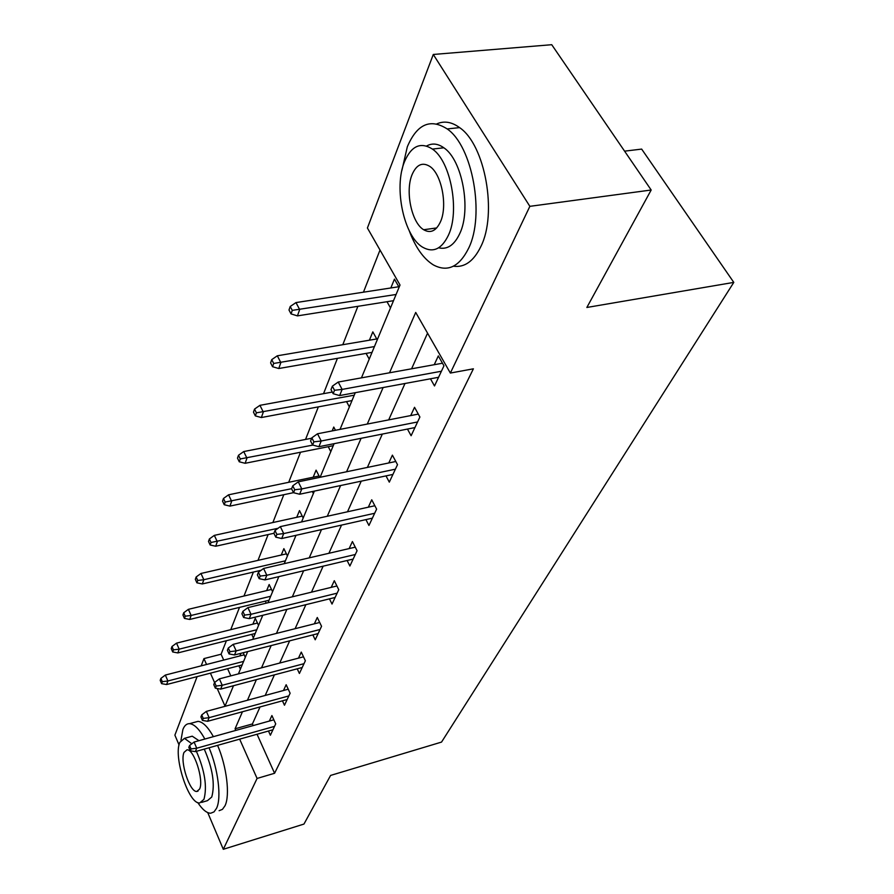 <?xml version="1.0" encoding="UTF-8"?>
<svg xmlns="http://www.w3.org/2000/svg" width="894" height="894" viewBox="0 0 894 894"><rect width="100%" height="100%" fill="white"/><g stroke="black" fill="none" stroke-linecap="round" stroke-linejoin="round"><path stroke-width="1.34" d="M624.582 151.153L641.657 149.097L733.795 282.392L441.535 742.087L330.601 775.422L303.96 824.067L223.299 849.3L207.732 812.59M179.057 744.97L174.889 735.147L197.105 676.624M201.195 665.862L203.955 658.599L206.559 664.477M226.394 640.719L221.086 654.229L203.955 658.599M380.017 250.041L363.445 292.193M357.891 306.318L342.793 344.704M337.429 358.36L323.539 393.673M318.342 406.882L305.547 439.435M300.518 452.23L288.695 482.302M283.811 494.706L272.871 522.543M268.133 534.567L257.986 560.382M253.393 572.059L243.973 596.03M239.503 607.384L230.741 629.678M361.444 377.849L400.02 285.018L367.412 228.004L433.288 54.467L529.863 206.335L450.364 373.055L415.71 312.442L389.527 372.787M529.863 206.335L651.178 190.009L551.732 44.7L433.288 54.467M221.086 654.229L223.712 660.074M227.59 668.712L230.808 675.875M240.397 669.103L238.888 665.773M240.933 653.324L239.86 655.928M245.302 657.302L243.224 652.732M253.371 637.891L251.739 634.349M258.556 625.42L255.271 618.357L252.89 624.18M266.267 603.148L265.317 601.126M272.569 591.694L269.161 584.508L266.658 590.599M287.421 555.956L283.879 548.648L281.252 555.04M303.189 518.039L299.49 510.586L296.73 517.302M313.369 493.522L312.375 491.532M319.761 477.362L316.085 470.143L313.191 477.206M330.791 451.615L328.243 446.687M335.451 430.271L333.764 427.053L332.177 430.908M349.364 406.904L346.548 401.607M369.222 359.12L366.093 353.398M377.234 339.854L372.82 331.875L369.401 340.201M390.499 307.927L387.001 301.714M399.093 287.253L394.455 279.129L390.834 287.969M257.047 734.253L274.581 773.276L473.395 368.809L450.364 373.055M427.555 333.16L411.586 368.797M404.993 383.492L388.689 419.878M382.33 434.082L367.378 467.428M361.232 481.162L347.498 511.793M341.542 525.091L328.903 553.285M323.136 566.17L311.481 592.163M305.871 604.679L295.109 628.694M289.667 640.842L279.71 663.057M274.424 674.858L265.194 695.454M260.042 706.942L252.421 723.961L253.147 725.582M268.479 731.035L270.379 735.226L275.71 723.883L271.899 715.546L269.351 721.067M282.437 700.807L284.471 705.221L290.114 693.23L286.158 684.726L283.487 690.503M297.21 668.824L299.401 673.473L305.368 660.755L301.267 652.095L298.462 658.14M312.855 634.896L315.213 639.802L321.561 626.303L317.281 617.486L314.342 623.833M329.461 598.868L332.02 604.053L338.759 589.705L334.3 580.709L331.216 587.369M347.118 560.516L349.889 566.014L357.075 550.726L352.415 541.552L349.163 548.57M365.925 519.615L368.943 525.46L376.62 509.133L371.736 499.791L368.317 507.189M385.996 475.899L389.303 482.134L397.506 464.668L392.399 455.147L388.778 462.969M407.463 429.075L411.106 435.736L419.901 417.006L414.537 407.306L410.704 415.587M430.461 378.788L434.506 385.951L443.96 365.814L438.317 355.913L434.238 364.707M651.178 190.009L586.855 307.469L733.795 282.392M274.581 773.276L257.081 778.439L223.299 849.3M242.453 711.747L235.066 728.789L235.792 730.42M239.659 739.148L257.081 778.439M383.124 387.538L367.278 424.058M361.098 438.306L346.581 471.764M340.603 485.543L327.282 516.263M321.494 529.594L309.235 557.856M303.625 570.774L292.327 596.823M286.885 609.35L276.447 633.41M271.173 645.58L261.517 667.829M256.388 679.641L247.448 700.259M217.208 688.503L225.02 706.115L233.502 685.709M238.419 673.875L247.683 651.592M252.745 639.4L262.769 615.295M267.988 602.735L278.839 576.619M284.225 563.667L296.003 535.316M301.557 521.94L314.375 491.108M320.119 477.284L334.088 443.692M340.033 429.377L355.287 392.678M210.414 673.171L214.582 682.569M252.421 723.961L235.066 728.789M273.843 719.815L194.087 742.042L196.725 748.211L274.536 726.364M191.037 748.937L189.573 745.507L188.813 747.418L190.277 750.837L191.037 748.937L196.725 748.211L195.35 751.619L272.938 729.772M194.087 742.042L189.573 745.507M190.277 750.837L195.35 751.619M160.898 678.39L160.205 680.379L161.602 683.664L162.295 681.686L160.898 678.39L165.345 675.059L167.882 680.982L166.619 684.536L242.14 664.935M162.295 681.686L167.882 680.982L243.604 661.392M165.345 675.059L244.174 654.821M166.619 684.536L161.602 683.664M204.871 739.036C199.384 729.202 194.277 724.084 189.562 723.659C186.667 723.592 184.443 725.537 182.901 729.493L180.968 740.221M197.764 802.566C202.435 809.64 206.76 813.194 210.727 813.216L214.012 811.897L216.56 808.277C221.678 797.906 218.125 768.885 209.04 747.764M219.108 810.69L222.427 809.372L225.02 805.74C230.205 795.369 226.707 766.404 217.588 745.361M204.257 749.105C212.683 768.438 215.186 784.407 211.755 797.012L207.464 800.655L201.563 802.41M191.841 743.763L184.455 738.343L179.795 742.433C173.19 756.749 188.79 804.533 199.72 802.957L203.955 799.325C207.319 786.709 204.804 770.706 196.401 751.318M199.597 789.067C204.111 780.283 193.976 748.893 186.98 749.82L184.03 752.402C179.716 761.532 189.796 792.464 196.825 791.458L199.597 789.067M190.042 736.79L192.232 736.187L198.96 740.679M213.398 736.656C207.889 726.867 202.748 721.76 197.987 721.369L194.825 722.229M409.217 230.708C415.408 247.325 423.443 258.712 433.333 264.892C447.503 272.491 459.27 266.937 468.624 248.253C485.006 215.409 472.714 146.27 447.19 128.937C430.271 118.153 416.984 124.098 407.318 146.784L401.909 170.352M453.448 266.2C464.567 267.787 473.719 261.204 480.883 246.476C497.466 213.722 485.263 144.862 459.594 127.618C451.749 121.897 444.162 120.645 436.831 123.875M426.606 146.001C432.093 142.928 437.848 143.521 443.849 147.789C462.299 159.914 471.44 209.531 459.762 233.58C454.32 245.124 447.279 249.862 438.63 247.806M404.446 161.825C393.55 187.975 404.054 236.787 422.806 247.292C433.199 253.091 441.748 249.046 448.442 235.178C459.963 211.062 450.766 161.255 432.428 149.075C420.616 141.632 411.285 145.878 404.446 161.825M440.44 221.846C447.805 206.067 441.714 174.073 429.846 166.429C422.404 161.836 416.492 164.552 412.1 174.576C404.993 191.204 411.631 222.785 423.667 229.736C430.517 233.647 436.116 231.01 440.44 221.846M288.248 689.218L206.358 711.378L209.107 717.659L288.851 695.923M203.251 718.407L201.731 714.909L200.927 716.932L202.446 720.419L203.251 718.407L209.107 717.659L207.643 721.279L287.153 699.521M206.358 711.378L201.731 714.909M202.446 720.419L207.643 721.279M303.502 656.822L219.376 678.87L222.237 685.273L303.994 663.683M216.203 686.044L214.616 682.468L213.767 684.614L215.342 688.168L216.203 686.044L222.237 685.273L220.673 689.118L302.206 667.494M219.376 678.87L214.616 682.468M215.342 688.168L220.673 689.118M171.972 646.518L171.246 648.619L172.698 651.961L173.436 649.871L171.972 646.518L176.543 643.132L179.18 649.156L177.839 652.922L255.203 633.488M173.436 649.871L179.18 649.156L256.757 629.745M176.543 643.132L257.45 623.04M177.839 652.922L172.698 651.961M183.717 612.77L182.935 614.994L184.443 618.402L185.226 616.189L183.717 612.77L188.399 609.328L191.137 615.463L189.718 619.453L269.027 600.232M185.226 616.189L191.137 615.463L270.67 596.276M188.399 609.328L271.508 589.437M189.718 619.453L184.443 618.402M319.694 622.47L233.2 644.351L236.172 650.888L320.063 629.488M229.959 651.659L228.305 648.027L227.4 650.296L229.043 653.927L229.959 651.659L236.172 650.888L234.519 654.956L318.163 633.544M233.2 644.351L228.305 648.027M229.043 653.927L234.519 654.956M336.915 585.983L247.906 607.618L251.002 614.29L337.127 593.169M244.587 615.072L242.877 611.362L241.916 613.787L243.626 617.486L244.587 615.072L251.002 614.29L249.247 618.626L335.105 597.471M247.906 607.618L242.877 611.362M243.626 617.486L249.247 618.626M355.264 547.162L263.585 568.461L266.814 575.267L355.298 554.503M260.199 576.071L258.4 572.283L257.383 574.864L259.159 578.653L260.199 576.071L266.814 575.267L264.937 579.904L353.141 559.085M263.585 568.461L258.4 572.283M259.159 578.653L264.937 579.904M196.155 576.976L195.339 579.334L196.903 582.81L197.73 580.452L196.155 576.976L200.982 573.467L203.821 579.714L202.312 583.95L261.149 570.26M197.73 580.452L203.821 579.714L285.398 560.817M200.982 573.467L286.404 553.855M202.312 583.95L196.903 582.81M209.386 538.948L208.514 541.451L210.146 544.994L211.018 542.49L209.386 538.948L214.337 535.372L217.298 541.73L215.7 546.234L273.899 533.282L275.765 537.149L276.872 534.388L274.994 530.533L273.899 533.293M211.018 542.49L278.068 528.287M214.337 535.372L302.228 516.106M215.7 546.234L210.146 544.994M223.466 498.461L222.539 501.132L224.238 504.73L225.176 502.059L223.466 498.461L228.562 494.818L231.647 501.299L229.937 506.105L293.511 492.65M225.176 502.059L291.623 488.694M228.562 494.818L319.057 475.988M229.937 506.105L224.238 504.73M238.486 455.269L237.491 458.119L239.268 461.796L240.262 458.946L238.486 455.269L243.727 451.559L246.945 458.164L245.135 463.293L333.25 445.693M240.262 458.946L312.878 445.089M243.727 451.559L311.671 438.239M245.135 463.293L239.268 461.796M254.533 409.094L253.471 412.156L255.338 415.889L256.399 412.838L254.533 409.094L259.942 405.328L263.317 412.056L261.361 417.532L351.99 400.59M256.399 412.838L354.236 395.193M259.942 405.328L332.3 392.064M261.361 417.532L255.338 415.889M271.742 359.623L270.603 362.908L272.547 366.708L273.698 363.445L271.742 359.623L277.319 355.79L280.85 362.64L278.76 368.518L372.038 352.37M273.698 363.445L374.441 346.581M277.319 355.79L376.732 338.96M278.76 368.518L272.547 366.708M374.843 505.747L280.325 526.633L283.711 533.573L374.675 513.268M276.872 534.388L283.711 533.573L281.699 538.534L372.373 518.162M280.325 526.633L274.994 530.533M275.765 537.149L281.699 538.534M395.807 461.494L298.261 481.844L301.803 488.929L395.394 469.182M294.729 489.756L292.763 485.822L291.589 488.783L293.545 492.717L294.729 489.756L301.803 488.929L299.646 494.237L392.924 474.423M298.261 481.844L292.763 485.822M293.545 492.717L299.646 494.237M418.291 414.101L317.504 433.78L321.225 440.999L417.576 421.968M313.895 441.848L311.838 437.825L310.576 441.01L312.621 445.022L313.895 441.848L321.225 440.999L318.912 446.709L414.939 427.578M317.504 433.78L311.838 437.825M312.621 445.022L318.912 446.709M442.485 363.221L338.211 382.051L342.134 389.415L441.412 371.245M334.524 390.276L332.356 386.174L330.992 389.605L333.16 393.706L334.524 390.276L342.134 389.415L339.642 395.573L438.574 377.29M338.211 382.051L332.356 386.174M333.16 393.706L339.642 395.573M290.215 306.497L288.997 310.017L291.042 313.895L292.271 310.374L290.215 306.497L295.97 302.585L299.68 309.559L297.434 315.884L393.516 300.686M292.271 310.374L396.098 294.484M295.97 302.585L398.802 286.739M297.434 315.884L291.042 313.895M198.043 791.101L196.825 791.458M192.232 736.187L184.455 738.343M189.562 723.659L197.987 721.369M436.685 227.948L423.667 229.736M443.849 147.789L432.428 149.075M447.19 128.937L459.594 127.618"/></g></svg>
